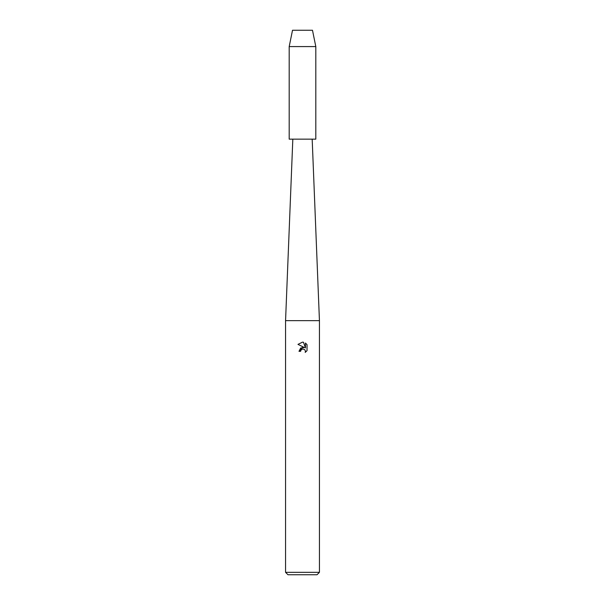 <?xml version="1.0" encoding="UTF-8"?>
<svg xmlns="http://www.w3.org/2000/svg" width="605" height="605" viewBox="0 0 605 605"><rect width="100%" height="100%" fill="white"/><g stroke="black" fill="none" stroke-linecap="round" stroke-linejoin="round"><path stroke-width="0.91" d="M312.482 30.25L292.517 30.25L312.482 30.25L315.81 46.585L315.81 139.15L289.19 139.15L289.19 46.585L315.81 46.585M292.82 139.15L285.56 320.65L319.44 320.65L319.44 572.33L285.56 572.33L287.98 574.75L317.02 574.75L319.44 572.33M302.5 348.949L300.851 350.234L300.594 351.339L298.991 351.339L302.5 347.33L304.444 347.565L297.97 344.374L302.5 342.143L303.483 342.248L305.457 347.943L305.457 343.065L307.03 344.653L307.03 350.666L305.207 352.412L305.464 351.323L304.754 349.599L302.5 348.949L304.754 349.599L305.464 351.323L305.207 352.412L307.03 350.666M300.594 351.339L300.761 350.446M304.444 347.565L300.708 348.019L298.991 351.339M300.851 350.234L302.44 348.964M307.03 344.653L305.457 343.065M303.483 342.248L302.644 342.15M302.5 342.143L297.97 344.374M312.18 139.15L319.44 320.65M285.56 320.65L285.56 572.33M292.517 30.25L289.19 46.585"/></g></svg>

